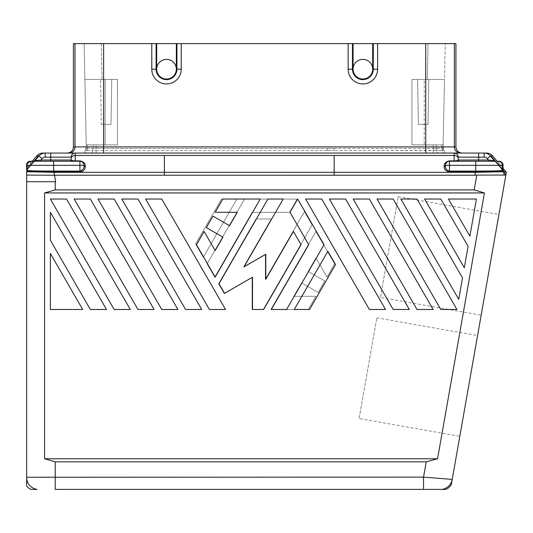 <?xml version="1.0" encoding="UTF-8"?>
<svg xmlns="http://www.w3.org/2000/svg" width="533" height="533" viewBox="0 0 533 533"><rect width="100%" height="100%" fill="white"/><g stroke="black" fill="none" stroke-linecap="round" stroke-linejoin="round"><path stroke-width="0.4" stroke-dasharray="2.67 2" d="M75.253 161.246L75.253 160.886L79.917 160.886C83.541 161.599 85.313 163.371 85.24 166.203A1.226 0.866 180 0 1 84.007 165.337L84.007 165.763L84.007 165.337C84.187 163.278 82.828 161.912 79.917 161.246A4.091 4.091 0 0 1 84.007 165.337L84.007 165.763C84.187 168.441 82.828 170.214 79.917 171.08L79.917 165.337L53.64 165.337L53.64 171.086C37.816 171.046 28.955 170.826 27.056 170.42L26.65 170.42M81.802 161.706L79.917 161.246L53.64 161.246L53.64 165.337L26.65 165.337L26.65 169.954L29.562 165.337L26.65 165.337L26.65 169.954L29.562 165.337L30.228 166.123L31.42 164.71L30.474 164.251L30.474 161.246A4.091 4.091 -90 0 0 26.65 163.898L26.65 165.337L26.65 163.891L26.65 165.337L29.562 165.337L30.228 166.123L26.65 170.48L26.65 167.955L32.286 161.246L34.405 161.246M55.659 181.7L54.073 172.319L164.397 172.319L164.397 155.463L75.253 155.463A4.091 2.892 -0 0 0 71.162 158.354L71.162 157.155A4.091 4.091 45 0 1 75.253 153.064L45.258 153.064A8.182 8.182 -89.7 0 0 38.989 155.982L34.945 160.806L40.948 160.02L40.948 161.246L33.892 161.246A1.226 1.226 -90 0 0 34.832 160.806L26.65 170.48L33.985 161.239M166.516 79.017A9.821 9.821 0 0 0 176.336 69.197L176.336 43.613L176.336 69.197L176.336 43.613L156.695 43.613L156.695 69.197C157.155 63.36 160.426 60.082 166.516 59.383C172.599 60.082 175.877 63.36 176.336 69.197C175.877 63.36 172.599 60.082 166.516 59.383A9.821 9.821 0 0 1 176.336 69.197A9.821 9.821 0 0 1 166.516 79.017A9.821 9.821 0 0 1 156.695 69.197A9.821 9.821 0 0 1 166.516 59.383C160.426 60.082 157.155 63.36 156.695 69.197A9.821 9.821 0 0 0 166.516 79.017A9.821 9.821 0 0 1 156.695 69.197L156.695 43.613L156.695 69.197L156.096 69.197A10.42 10.42 0 0 0 166.516 79.617A10.42 10.42 0 0 0 176.929 69.197L176.929 43.613L176.336 43.613M44.585 192.953L484.437 192.953L437.566 458.76L44.585 458.76L44.585 192.953L55.219 189.881L55.219 181.7L26.65 181.7L55.219 181.7L26.65 181.7L26.65 477.255L423.535 477.122L452.211 479.394A12.272 12.272 140 0 1 441.984 489.394M53.646 171.959C37.577 171.866 28.622 171.619 26.763 171.213L26.65 171.759L54.073 172.319L53.646 171.959M84.007 165.763A1.226 0.866 -0 0 0 85.24 166.629C85.313 169.467 83.541 171.24 79.917 171.952L54.033 171.959L54.033 171.086L79.917 171.08M87.046 150.459L87.432 148.347L86.233 148.027L86.233 144.883L117.4 144.883L86.233 144.883L96.113 144.883L93.222 144.883L93.222 148.347L87.432 148.347L87.432 144.883L86.233 144.883L84.867 79.424L86.233 144.883L85.686 150.079L86.233 148.027L87.432 148.347L87.432 144.883L93.222 144.883L93.222 148.347L87.432 148.347L87.046 150.459L85.686 150.079L87.046 150.459L86 153.064L83.967 153.064L85.686 150.079L83.967 153.064L86 153.064L87.046 150.459L92.829 150.459L93.222 148.347L96.113 148.474L93.222 148.347L92.829 150.459L87.046 150.459M73.854 161.246L72.162 161.246A1.226 0.873 89.9 0 0 72.874 160.726L71.162 160.02A1.226 1.226 45 0 1 69.936 161.246L69.936 161.246A1.226 1.226 0 0 0 71.162 160.02A1.226 1.226 0 0 1 69.936 161.246L33.892 161.246L30.474 164.251L31.42 164.71L34.945 160.806A1.226 1.226 90 0 1 34.005 161.246M164.397 155.463L334.171 155.463L334.171 175.21L474.876 175.217L475.316 172.319L164.397 172.319L164.397 175.21L26.65 175.11M75.253 155.463L75.253 160.886L72.874 160.726M110.977 124.429L101.337 124.429L110.977 124.429L111.763 79.424L100.55 79.424L111.763 79.424L100.55 79.424L111.763 79.424L110.977 124.429L101.337 124.429L100.55 79.424L101.337 124.429L110.977 124.429M26.65 167.955L26.65 169.98L38.389 155.982L36.697 155.982M71.162 160.02L40.948 160.02L42.12 158.614L38.989 155.982L38.389 155.982M444.149 166.629C444.076 169.467 445.848 171.24 449.472 171.952L475.356 171.959L475.356 171.086L449.472 171.08C446.567 170.214 445.202 168.441 445.381 165.763L445.381 165.337C445.202 163.278 446.567 161.912 449.472 161.246L457.227 161.246L454.136 161.246L454.136 160.886L456.515 160.726A1.226 0.873 90.1 0 0 457.227 161.246M444.149 166.203C444.076 163.371 445.848 161.599 449.472 160.886M26.65 169.954L26.65 170.48L30.234 166.123L26.65 170.48L26.65 169.954M91.789 153.064L92.829 150.459L96.113 150.606L92.829 150.459L91.789 153.064L86 153.064L91.789 153.064M475.316 172.319L504.218 171.746L491 155.982L490.4 155.982L494.444 160.806A1.226 1.226 90 0 0 495.384 161.246L499.827 165.337L502.999 170.42L499.827 165.337L503.005 165.337L499.827 165.337L495.497 161.246L497.102 161.246L503.005 168.268M117.4 79.424L117.4 144.883L96.113 144.883L117.4 144.883L117.4 79.424L84.867 79.424L102.043 79.424L101.29 43.606L84.114 43.606L101.29 43.606L102.043 79.424L84.867 79.424L84.114 43.606L84.867 79.424L117.4 79.424L102.043 79.424L117.4 79.424L117.4 144.883L117.4 79.424M71.162 158.354L71.162 157.155L45.258 157.155A4.091 4.091 140.9 0 0 42.12 158.614M478.681 161.246L459.453 161.246A1.226 1.226 -47.8 0 1 458.227 160.02L488.441 160.02L488.441 161.246L475.749 161.246L475.749 165.337L449.472 165.337L449.472 161.246L495.384 161.246M30.994 489.394L37.017 489.394A12.272 12.266 71.7 0 1 26.65 478.481M34.685 160.946L31.414 164.717L34.685 160.946L29.562 165.337L30.474 164.251L30.474 161.246L31.147 161.246A4.091 4.091 -90 0 0 27.056 165.337L27.056 170.42M209.382 309.486L225.532 309.486L161.766 199.029L145.609 199.029L209.382 309.486L145.609 199.029L161.766 199.029L225.532 309.486L209.382 309.486L225.532 309.486L161.766 199.029L145.609 199.029L209.382 309.486M393.181 309.486L409.337 309.486L345.564 199.029L329.407 199.029L393.181 309.486L329.407 199.029L345.564 199.029L409.337 309.486L393.181 309.486L329.407 199.029L345.564 199.029L409.337 309.486L393.181 309.486M469.879 236.152L476.429 199.029L448.446 199.029L469.879 236.152L448.446 199.029L476.429 199.029L469.879 236.152L476.429 199.029L448.446 199.029L469.879 236.152M263.648 309.486L301.058 244.687L293.403 231.435L265.774 279.299L265.774 254.261L244.087 266.78L283.203 199.029L267.899 199.029L219.003 283.716L224.573 293.35L252.515 277.22L252.515 309.486L263.648 309.486M305.602 199.029L369.369 309.486L385.526 309.486L321.752 199.029L305.602 199.029L321.752 199.029L385.526 309.486L369.369 309.486L305.602 199.029L369.369 309.486L385.526 309.486L321.752 199.029L305.602 199.029M456.948 309.486L393.181 199.029L377.024 199.029L440.798 309.486L456.948 309.486L440.798 309.486L377.024 199.029L393.181 199.029L456.948 309.486L393.181 199.029L377.024 199.029L440.798 309.486L456.948 309.486M201.727 309.486L137.954 199.029L121.797 199.029L185.571 309.486L201.727 309.486L185.571 309.486L121.797 199.029L137.954 199.029L201.727 309.486L185.571 309.486L121.797 199.029L137.954 199.029L201.727 309.486M324.017 244.687L297.661 199.029L290.005 212.287L308.714 244.687L271.297 309.486L286.601 309.486L324.017 244.687M154.11 309.486L90.337 199.029L74.18 199.029L137.954 309.486L154.11 309.486L137.954 309.486L74.18 199.029L90.337 199.029L154.11 309.486L90.337 199.029L74.18 199.029L137.954 309.486L154.11 309.486M97.992 199.029L161.766 309.486L177.915 309.486L114.149 199.029L97.992 199.029L114.149 199.029L177.915 309.486L161.766 309.486L97.992 199.029L161.766 309.486L177.915 309.486L114.149 199.029L97.992 199.029M468.094 246.306L440.798 199.029L424.641 199.029L464.31 267.746L468.094 246.306L464.31 267.746L424.641 199.029L440.798 199.029L468.094 246.306L464.31 267.746L424.641 199.029L440.798 199.029L468.094 246.306M260.244 199.029L222.834 199.029L215.179 212.287L237.285 212.287L229.55 225.692L212.967 216.118L206.338 227.598L222.921 237.172L215.179 250.577L204.126 231.435L196.47 244.687L215.179 277.087L260.244 199.029M106.493 309.486L50.375 212.287L50.375 240.27L90.337 309.486L106.493 309.486L90.337 309.486L50.375 240.27L50.375 212.287L106.493 309.486L50.375 212.287L50.375 240.27L90.337 309.486L106.493 309.486M294.256 309.486L309.56 309.486L335.497 264.568L327.842 251.316L294.256 309.486M462.524 277.9L416.986 199.029L400.829 199.029L458.74 299.333L462.524 277.9L458.74 299.333L400.829 199.029L416.986 199.029L462.524 277.9L458.74 299.333L400.829 199.029L416.986 199.029L462.524 277.9M82.688 309.486L50.375 253.521L50.375 309.486L82.688 309.486L50.375 309.486L50.375 253.521L82.688 309.486L50.375 309.486L50.375 253.521L82.688 309.486M353.212 199.029L416.986 309.486L433.142 309.486L369.369 199.029L353.212 199.029L369.369 199.029L433.142 309.486L416.986 309.486L353.212 199.029L416.986 309.486L433.142 309.486L369.369 199.029L353.212 199.029M66.532 199.029L50.375 199.029L114.149 309.486L130.305 309.486L66.532 199.029L130.305 309.486L114.149 309.486L50.375 199.029L66.532 199.029L50.375 199.029L114.149 309.486L130.305 309.486L66.532 199.029M44.585 458.76L55.219 461.831L55.219 489.394M195.618 244.001L221.555 199.082L236.859 199.082L203.273 257.259L195.618 244.001L203.273 257.259L236.859 199.082L221.555 199.082L195.618 244.001M297.227 199.082L289.572 212.341L252.162 212.341L214.752 277.14L207.097 263.888L244.507 199.082L297.227 199.082L244.507 199.082L207.097 263.888L214.752 277.14L252.162 212.341L289.572 212.341L297.227 199.082M308.281 309.54L270.871 309.54L315.936 231.482L334.637 263.888L326.989 277.14L315.936 257.992L308.194 271.404L324.777 280.971L318.148 292.45L301.565 282.883L293.83 296.288L315.936 296.288L308.281 309.54L315.936 296.288L293.83 296.288L301.565 282.883L318.148 292.45L324.777 280.971L308.194 271.404L315.936 257.992L326.989 277.14L334.637 263.888L315.936 231.482L270.871 309.54L308.281 309.54M224.14 293.403L218.577 283.769L255.987 218.97L271.29 218.97L243.661 266.833L265.341 254.314L265.341 279.352L304.456 211.601L312.105 224.859L263.215 309.54L252.089 309.54L252.089 277.273L224.14 293.403L252.089 277.273L252.089 309.54L263.215 309.54L312.105 224.859L304.456 211.601L265.341 279.352L265.341 254.314L243.661 266.833L271.29 218.97L255.987 218.97L218.577 283.769L224.14 293.403M73.427 43.613L455.928 43.613M462.071 153.064L75.253 153.064A4.091 4.091 0 0 0 71.162 157.155M449.472 161.246L448.466 161.372A4.091 4.091 0 0 1 449.472 161.246L454.136 161.246M55.219 189.881L474.183 189.881L476.795 175.084L505.87 175.084L506.35 172.366M83.967 164.744L83.788 164.004M156.695 43.613L103.629 43.613L103.629 153.064L67.291 153.064L425.727 153.064L425.727 43.613L427.313 43.606M176.929 43.613L151.785 43.613L151.785 69.197A14.731 14.731 0 0 0 166.516 83.928A14.731 14.731 0 0 0 181.24 69.197L181.24 43.613L348.149 43.613L348.149 69.197A14.731 14.731 0 0 0 362.873 83.928A14.731 14.731 0 0 0 377.604 69.197L377.604 43.613L425.727 43.613M96.113 153.064L96.113 150.606L96.113 153.064L445.388 153.064L443.669 150.079L443.123 144.883L441.924 144.883L441.924 148.347L442.317 150.459L443.669 150.079L443.123 148.027L441.924 148.347L441.924 144.883L443.123 144.883L444.495 79.424L427.313 79.424L428.066 43.606L101.29 43.606L445.242 43.606L428.066 43.606L427.313 79.424L444.495 79.424L445.242 43.606L443.123 144.883L443.583 149.92M45.258 157.155L45.258 153.064L42.966 153.064M423.535 489.394L423.535 477.122L426.233 461.831L55.219 461.831M53.64 161.246L50.708 161.246L50.708 153.064M33.892 161.246L32.286 161.246M505.111 175.084A4.091 4.091 -90 0 0 504.218 171.746L505.917 171.746M181.24 43.613L151.785 43.613M433.249 153.064L433.249 150.606L334.171 150.606L442.317 150.459L433.249 150.606L433.249 153.064L437.573 153.064L436.141 148.347L433.249 148.474L433.249 144.883L411.949 144.883L424.221 144.883L411.949 144.883L411.949 79.424L424.221 79.424L411.949 79.424L411.949 144.883L411.949 79.424L427.313 79.424L411.949 79.424L411.949 144.883L436.141 144.883L433.249 144.883L433.249 148.474L443.123 148.027L443.563 149.886M377.604 43.613L348.149 43.613L377.604 43.613L373.26 43.613L373.293 45.232L372.694 45.232L372.694 43.613L373.26 43.613M454.136 160.886L454.136 155.463A4.091 2.892 180 0 1 458.227 158.354L458.227 160.02L458.227 157.155L484.131 157.155L484.131 153.064L486.422 153.064M458.227 157.302C458.64 155.709 457.274 154.297 454.136 153.064L454.136 153.064A4.091 4.091 -0 0 1 458.227 157.155A4.091 4.091 135 0 0 454.136 153.064A4.091 4.091 180 0 1 458.227 157.155L458.227 158.354M460.492 153.064L425.727 153.064L460.492 153.064A6.136 6.136 -90 0 1 454.356 146.928L454.356 43.606M103.629 153.064L425.727 153.064M474.183 189.881L484.437 192.953M503.965 175.084L474.876 175.217L503.965 175.084A4.091 4.091 97.4 0 0 503.072 171.746L502.626 171.213L503.292 171.213L497.975 164.71L498.915 164.251L497.975 164.71L494.557 160.806L503.292 171.213M494.984 161.246L498.915 161.246C503.892 162.219 503.032 166.862 503.005 165.337L503.179 171.053L499.161 166.123L499.827 165.337L499.161 166.123L494.704 160.946L495.497 161.246M488.441 160.02L487.269 158.614A4.091 4.091 39.1 0 0 484.131 157.155M443.356 153.064L445.388 153.064L443.669 150.079L442.317 150.459L443.356 153.064L437.573 153.064L436.141 148.347L436.141 144.883L436.141 148.347L441.924 148.347L443.356 153.064M426.233 461.831L437.566 458.76M491 155.982L492.692 155.982M398.211 196.677L498.935 214.439L481.172 315.156L380.449 297.401L398.211 196.677L380.449 297.401M376.851 317.821L477.568 335.583L459.812 436.3L359.089 418.538L376.851 317.821L359.089 418.538M362.873 59.383C356.79 60.082 353.519 63.36 353.059 69.197C353.519 63.36 356.79 60.082 362.873 59.383C368.963 60.082 372.234 63.36 372.694 69.197C372.234 63.36 368.963 60.082 362.873 59.383A9.821 9.821 0 0 1 372.694 69.197A9.821 9.821 0 0 1 362.873 79.017A9.821 9.821 0 0 1 353.059 69.197L353.059 43.613L372.694 43.613L372.694 69.197A9.821 9.821 0 0 1 362.873 79.017A9.821 9.821 0 0 1 353.059 69.197A9.821 9.821 0 0 1 362.873 59.383M353.059 69.197L352.46 69.197A10.42 10.42 0 0 0 362.873 79.617A10.42 10.42 0 0 0 373.293 69.197L372.694 69.197A9.821 9.821 0 0 1 362.873 79.017A9.821 9.821 0 0 1 353.059 69.197L353.059 43.613L353.059 45.232L352.46 45.232L352.46 69.197L348.149 69.197M459.453 161.246A1.226 1.226 0 0 1 458.227 160.02L458.227 157.155M458.227 160.02L456.515 160.726M353.059 43.613L352.486 43.613L352.46 45.232M352.486 43.613L348.149 43.613M372.694 45.232L372.694 43.613M424.221 79.424L444.495 79.424L424.221 79.424L424.221 144.883L443.123 144.883L424.221 144.883L424.221 79.424M428.805 79.424L417.599 79.424L428.805 79.424L417.599 79.424L428.805 79.424L428.019 124.429L418.385 124.429L428.019 124.429L418.385 124.429L417.599 79.424L418.385 124.429L428.019 124.429L428.805 79.424M445.421 164.744L445.601 164.004M436.141 144.883L441.924 144.883L436.141 144.883M503.005 170.293L495.41 161.239M475.742 171.959C491.812 171.866 500.773 171.619 502.626 171.213M475.749 171.086C491.573 171.046 500.434 170.826 502.333 170.42L502.999 170.42L502.999 165.337L475.749 165.337L475.749 171.086M79.917 161.246L79.917 165.337L84.007 165.337M327.389 150.606L96.113 150.606L96.113 144.883L96.113 150.606L327.389 150.606L327.389 148.474L96.113 148.474L327.389 148.474L327.389 150.606L334.171 150.606L327.389 150.606M498.915 161.246L498.915 164.251L498.915 161.246A4.091 4.091 -90 0 1 502.999 165.337M105.128 79.424L105.128 144.883L105.128 79.424M176.336 69.197L181.24 69.197M445.381 165.763L445.381 165.337L449.472 165.337L449.472 171.08M75 43.606L75 146.928L73.427 146.928M334.171 175.21L164.397 175.21M68.864 153.064A6.136 6.136 -90 0 0 75 146.928L455.928 146.928M156.096 43.613L156.096 69.197L151.785 69.197M334.171 148.474L433.249 148.474L327.389 148.474L334.171 148.474L334.171 150.606L334.171 148.474M490.4 155.982L487.269 158.614M498.242 161.246A4.091 4.091 -90 0 1 502.333 165.337L502.333 170.42M498.935 214.439L481.172 315.156M477.568 335.583L459.812 436.3M478.681 160.02L478.681 153.064M373.293 45.232L373.293 69.197L377.604 69.197M433.249 150.606L433.249 148.474L433.249 150.606M86.233 148.021L85.686 150.066L86.233 148.034M40.948 161.246L50.708 161.246M29.695 161.319L29.142 161.472M83.954 153.064L85.686 150.066L83.954 153.064M443.123 148.027L443.669 150.066L443.123 148.021M443.669 150.066L445.401 153.064L443.669 150.066M503.179 171.053L494.704 160.946"/><path stroke-width="0.8" d="M494.984 161.246L449.472 161.246L449.472 160.886C445.848 161.599 444.076 163.371 444.149 166.203A1.226 0.866 180 0 0 445.381 165.337L445.381 165.763A1.226 0.866 0 0 1 444.149 166.629C444.076 169.467 445.848 171.24 449.472 171.952L475.742 171.959C491.812 171.866 500.773 171.619 502.626 171.213L502.333 170.42L502.999 170.42A1.226 1.226 90 0 0 503.292 171.213L502.626 171.213L503.072 171.746L505.917 171.746L506.35 172.366L451.264 484.777L452.211 479.394L423.535 477.122L426.233 461.831L437.566 458.76L44.585 458.76L55.219 461.831L426.233 461.831M474.183 189.881L484.437 192.953L44.585 192.953L55.219 189.881L474.183 189.881L476.795 175.084L474.876 175.217L475.316 172.319L503.072 171.746A4.091 4.091 -82.6 0 1 503.965 175.084L505.87 175.084L503.965 175.084M38.389 155.982L36.697 155.982A8.188 8.188 -42.3 0 1 42.966 153.064L45.258 153.064A8.182 8.182 90.3 0 0 38.989 155.982L38.389 155.982L33.985 161.239M34.658 160.979L30.474 161.246L32.286 161.246L36.697 155.982M54.033 171.086L54.033 171.959L79.917 171.952L79.917 171.08L53.64 171.086C37.816 171.046 28.955 170.826 27.056 170.42L26.65 170.42L26.65 163.898L30.474 161.246A4.091 4.091 90 0 0 26.65 163.898L29.142 161.472M79.917 171.952C83.541 171.24 85.313 169.467 85.24 166.629A1.226 0.866 -0 0 1 84.007 165.763L84.007 165.337A1.226 0.866 180 0 0 85.24 166.203C85.313 163.371 83.541 161.599 79.917 160.886L79.917 161.246L75.253 161.246L75.253 160.886L72.874 160.726L71.162 160.02L50.708 160.02L50.708 161.246L40.948 161.246L40.948 160.02L34.945 160.806L38.989 155.982L42.12 158.614A4.091 4.091 -39.1 0 1 45.258 157.155L45.258 153.064L75.253 153.064A4.091 4.091 -135 0 0 71.162 157.155L45.258 157.155M26.65 170.42L26.65 165.337L27.056 165.337A4.091 4.091 90 0 1 31.147 161.246L73.854 161.246M83.967 164.744L84.007 165.337L79.917 165.337L79.917 161.246A4.091 4.091 0 0 1 84.007 165.337L84.007 165.763C84.187 168.441 82.828 170.214 79.917 171.08L79.917 165.337L53.64 165.337L53.64 161.246L69.936 161.246A1.226 1.226 -132.2 0 0 71.162 160.02L71.162 158.448M26.65 175.11L54.513 175.217L55.659 181.7L26.65 181.7L26.65 171.759L26.65 486.129L26.65 477.255L423.535 477.122L423.535 489.394L55.219 489.394L55.219 461.831M176.336 45.232L176.929 45.232L176.929 69.197A10.42 10.42 0 0 1 166.516 79.617A10.42 10.42 0 0 1 156.096 69.197L156.129 43.613L156.695 43.613L156.695 69.197L151.785 69.197L151.785 43.613L156.129 43.613M166.516 79.017A9.821 9.821 0 0 0 176.336 69.197A9.821 9.821 0 0 0 166.516 59.383A9.821 9.821 0 0 0 156.695 69.197A9.821 9.821 0 0 0 166.516 79.017A9.821 9.821 0 0 0 176.336 69.197L176.336 43.613L176.903 43.613L176.929 45.232M164.397 175.21L54.513 175.217L54.033 171.959L53.646 171.959C37.577 171.866 28.622 171.619 26.763 171.213L26.65 171.759L54.073 172.319L164.397 172.319L164.397 175.21L474.876 175.217M26.65 171.346L27.056 170.42L27.056 165.337L53.64 165.337L53.646 171.959M488.441 161.246L488.441 160.02L487.269 158.614A4.091 4.091 -140.9 0 0 484.131 157.155L484.131 153.064L486.422 153.064A8.188 8.188 0 0 1 492.692 155.982L497.102 161.246L498.915 161.246A4.091 4.091 90 0 1 502.999 165.337L502.999 170.42M156.695 45.232L156.096 45.232M433.249 153.064L96.113 153.064M449.472 171.952L449.472 171.08C446.567 170.214 445.202 168.441 445.381 165.763L445.381 165.337A4.091 4.091 0 0 1 449.472 161.246L449.472 165.337L475.749 165.337L475.749 161.246L459.453 161.246A1.226 1.226 -45 0 1 458.227 160.02L456.515 160.726A1.226 0.873 -89.9 0 0 457.221 161.246M26.65 478.481A12.272 12.266 -108.2 0 0 37.017 489.394L30.994 489.394A12.299 12.299 -140.5 0 1 26.65 486.129M33.892 161.246A1.226 1.226 90 0 0 34.832 160.806L34.945 160.806A1.226 1.226 -90 0 1 34.005 161.246M44.585 192.953L44.585 458.76M484.437 192.953L437.566 458.76M151.785 43.613L75 43.606L75 146.928L455.928 146.928C456.295 150.652 458.34 152.698 462.071 153.064L484.131 153.064L454.136 153.064L454.136 155.463L454.136 153.064L75.253 153.064L75.253 155.463A4.091 2.892 180 0 0 71.162 158.354L71.162 157.155A4.091 4.091 180 0 1 75.253 153.064L75.253 155.463L453.996 155.463M75 43.606L73.427 43.613L73.427 146.928L75 146.928A6.136 6.136 -90 0 1 68.864 153.064M176.336 43.613L156.695 43.613M475.742 171.959L475.749 165.337L502.333 165.337L502.333 170.42C500.434 170.826 491.573 171.046 475.749 171.086L449.472 171.08L449.472 165.337L445.381 165.337A4.091 4.091 0 0 1 446.308 162.738L445.601 164.004M446.348 162.698A4.091 4.091 0 0 1 447.587 161.706L446.348 162.698M447.847 161.579A4.091 4.091 0 0 1 448.466 161.372L447.847 161.579M478.681 161.246L478.681 160.02L458.227 160.02L458.227 158.354A4.091 2.892 0 0 0 454.136 155.463L334.171 155.463L334.171 175.21M454.136 161.246L454.136 160.886L456.515 160.726M83.788 164.004L83.081 162.738M83.041 162.698L81.802 161.706M50.708 153.064L50.708 160.02L40.948 160.02L42.12 158.614M67.291 153.064C71.016 152.698 73.061 150.652 73.427 146.928M71.162 158.354L71.162 160.02M50.708 161.246L34.405 161.246M32.286 161.246L30.474 161.246M75.253 161.246L72.162 161.246A1.226 0.873 -90.1 0 0 72.874 160.726M176.903 43.613L181.24 43.613L181.24 69.197A14.731 14.731 0 0 1 166.516 83.928A14.731 14.731 0 0 1 151.785 69.197M55.219 489.394L445.921 489.394L55.219 489.394M102.043 43.606L427.313 43.606L425.727 43.613L425.727 153.064M181.24 43.613L352.486 43.613L352.46 45.232L353.059 45.232M372.694 45.232L373.293 45.232L373.26 43.613L425.727 43.613M475.316 172.319L164.397 172.319L164.397 155.463M455.928 146.928L455.928 43.613L427.313 43.606M458.227 158.354L458.227 157.155L478.681 157.155L478.681 160.02L488.441 160.02L494.444 160.806L490.4 155.982L492.692 155.982M490.4 155.982A8.182 8.182 -90.3 0 0 484.131 153.064A8.182 8.182 89.7 0 1 490.4 155.982L487.269 158.614M377.604 43.613L377.604 69.197A14.731 14.731 0 0 1 362.873 83.928A14.731 14.731 0 0 1 348.149 69.197L348.149 43.613M503.005 168.268L505.917 171.746M451.264 484.777A12.279 12.279 139.7 0 1 445.921 489.394M373.293 45.232L373.293 69.197L372.694 69.197L372.694 43.613L353.059 43.613L353.059 69.197L352.46 69.197L352.46 45.232M373.26 43.613L372.694 43.613M353.059 43.613L352.486 43.613M362.873 79.017A9.821 9.821 0 0 0 372.694 69.197A9.821 9.821 0 0 0 362.873 59.383A9.821 9.821 0 0 0 353.059 69.197A9.821 9.821 0 0 0 362.873 79.017M488.441 160.02L494.444 160.806A1.226 1.226 -90 0 0 495.384 161.246M441.984 489.394A12.272 12.272 -40 0 0 452.211 479.394M476.795 175.084L505.87 175.084M494.704 160.946L495.497 161.246A1.226 1.226 90 0 1 494.557 160.806L494.444 160.806M445.381 165.337L445.421 164.744M505.111 175.084A4.091 4.091 90 0 0 504.218 171.746L503.005 170.293M495.41 161.239L491 155.982M454.136 153.064A4.091 4.091 -134.7 0 1 458.227 157.155M225.532 309.486L161.766 199.029L145.609 199.029L209.382 309.486L225.532 309.486M329.407 199.029L393.181 309.486L409.337 309.486L345.564 199.029L329.407 199.029M469.879 236.152L476.429 199.029L448.446 199.029L469.879 236.152M244.087 266.78L283.203 199.029L267.899 199.029L219.003 283.716L224.573 293.35L252.515 277.22L252.515 309.486L263.648 309.486L301.058 244.687L293.403 231.435L265.774 279.299L265.774 254.261L244.087 266.78M321.752 199.029L305.602 199.029L369.369 309.486L385.526 309.486L321.752 199.029M393.181 199.029L377.024 199.029L440.798 309.486L456.948 309.486L393.181 199.029M185.571 309.486L201.727 309.486L137.954 199.029L121.797 199.029L185.571 309.486M271.297 309.486L286.601 309.486L324.017 244.687L297.661 199.029L290.005 212.287L308.714 244.687L271.297 309.486M90.337 199.029L74.18 199.029L137.954 309.486L154.11 309.486L90.337 199.029M114.149 199.029L97.992 199.029L161.766 309.486L177.915 309.486L114.149 199.029M464.31 267.746L468.094 246.306L440.798 199.029L424.641 199.029L464.31 267.746M204.126 231.435L196.47 244.687L215.179 277.087L260.244 199.029L222.834 199.029L215.179 212.287L237.285 212.287L229.55 225.692L212.967 216.118L206.338 227.598L222.921 237.172L215.179 250.577L204.126 231.435M106.493 309.486L50.375 212.287L50.375 240.27L90.337 309.486L106.493 309.486M335.497 264.568L327.842 251.316L294.256 309.486L309.56 309.486L335.497 264.568M400.829 199.029L458.74 299.333L462.524 277.9L416.986 199.029L400.829 199.029M50.375 309.486L82.688 309.486L50.375 253.521L50.375 309.486M433.142 309.486L369.369 199.029L353.212 199.029L416.986 309.486L433.142 309.486M130.305 309.486L66.532 199.029L50.375 199.029L114.149 309.486L130.305 309.486M478.681 153.064L478.681 157.155L484.131 157.155M444.149 166.203L444.149 166.629M103.629 43.613L103.629 153.064M55.219 181.7L55.219 189.881M79.917 160.886L75.253 160.886L75.253 155.463M454.136 155.463L454.136 160.886L450.238 160.886M85.24 166.203L85.24 166.629M176.336 69.197L181.24 69.197M498.242 161.246A4.091 4.091 90 0 1 502.333 165.337L502.999 165.337M449.472 160.886L454.136 160.886M377.604 69.197L373.293 69.197A10.42 10.42 0 0 1 362.873 79.617A10.42 10.42 0 0 1 352.46 69.197L348.149 69.197M460.492 153.064A6.136 6.136 90 0 1 454.356 146.928L454.356 43.606M475.356 171.086L475.356 171.959M503.005 165.29L503.152 171.006M503.005 165.337L502.992 165.03C503.838 165.83 501.76 160.999 498.915 161.246"/></g></svg>
